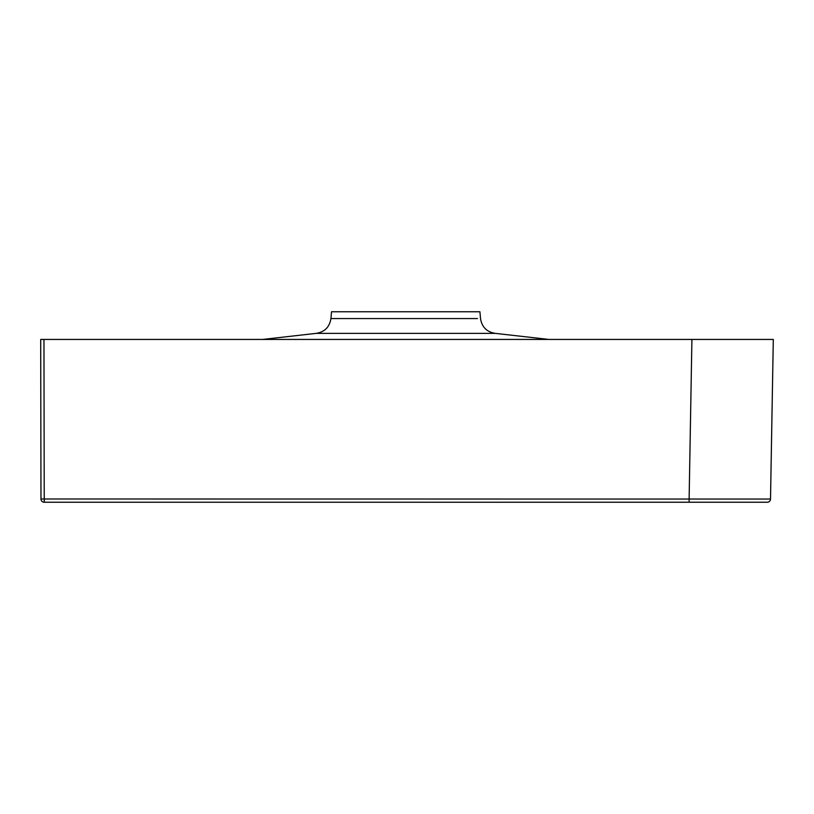 <?xml version="1.0" encoding="UTF-8"?>
<svg xmlns="http://www.w3.org/2000/svg" width="814" height="814" viewBox="0 0 814 814"><rect width="100%" height="100%" fill="white"/><g stroke="black" fill="none" stroke-linecap="round" stroke-linejoin="round"><path stroke-width="1.22" d="M771.876 420.838L772.517 384.208L771.876 420.838M689.122 502.238L44.231 502.238A3.256 3.256 0 0 1 40.975 498.992L40.7 339.438L773.3 339.438L770.512 499.043A3.256 3.256 0 0 1 767.256 502.238L689.122 502.238L689.122 499.043L770.512 499.043M330.932 318.569C329.568 327.065 324.644 332 316.158 333.374L495.288 333.374L548.911 339.438L495.288 333.374C486.803 332 481.878 327.065 480.514 318.569L479.914 311.762L331.522 311.762L330.932 318.569L477.452 318.569M474.562 318.569L469.413 318.569M465.577 318.569L459.89 318.569M459.238 318.569L455.738 318.569M346.398 318.569L345.055 318.569M339.814 318.569L336.111 318.569M692.338 339.438L756.593 339.438L691.91 339.438L689.122 499.043L40.975 498.992M756.593 339.438L748.453 339.438M319.098 333.374L324.654 333.364M331.695 333.364L353.276 333.364M354.985 333.364L358.882 333.364M454.263 333.364L482.57 333.364M482.956 333.364L488.522 333.364M491.005 333.364L493.304 333.364M43.956 339.438L44.231 502.238M316.158 333.374L262.566 339.438L316.158 333.374"/></g></svg>

